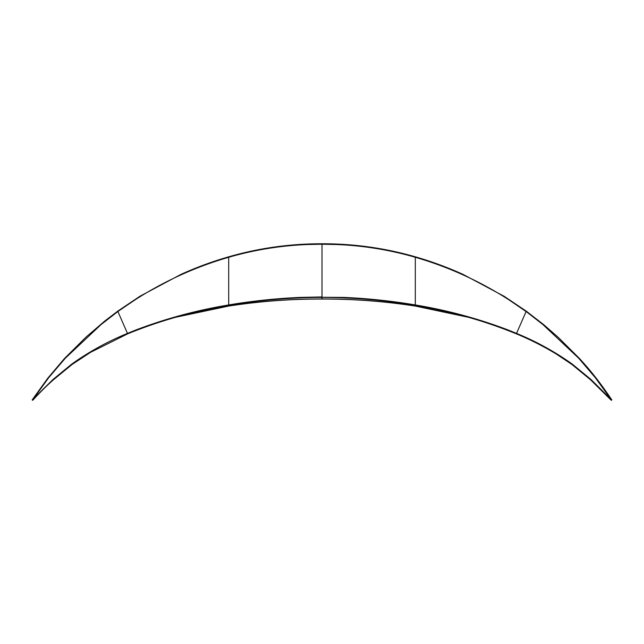 <?xml version="1.0" encoding="UTF-8"?>
<svg xmlns="http://www.w3.org/2000/svg" width="644" height="644" viewBox="0 0 644 644"><rect width="100%" height="100%" fill="white"/><g stroke="black" fill="none" stroke-linecap="round" stroke-linejoin="round"><path stroke-width="0.97" d="M322 281.983L322 285.01L322 281.983M322 296.321L322 298.985L322 296.321M415.308 257.197L415.308 305.24M228.692 257.197L228.692 304.942C252.263 300.965 276.002 298.462 299.903 297.423L322 296.932L322 244.237L336.571 244.527C363.337 245.606 389.58 249.856 415.308 257.278L415.308 304.942C391.737 300.965 367.998 298.462 344.097 297.423L322 297.262L322 244.237L307.43 244.527C280.663 245.606 254.42 249.856 228.692 257.278L228.692 305.24M464.984 316.301L415.308 306.013C384.371 301.263 353.266 298.921 322 298.985L322 298.486L322 298.985C290.734 298.921 259.629 301.263 228.692 306.013L228.692 305.506M415.308 306.013L415.308 305.506M611.333 399.715L590.967 379.461L572.25 364.085C554.919 351.721 536.347 341.489 516.536 333.399L526.108 311.495L542.932 324.584L578.747 358.281L595.306 377.69L610.448 398.628M516.408 333.697L526.084 311.559L508.615 299.637C479.595 281.042 448.498 266.922 415.308 257.278M516.802 332.795L516.593 333.278M228.692 257.278C195.502 266.922 164.405 281.042 135.385 299.637L117.892 311.495L101.068 324.584L65.253 358.281L48.694 377.69L33.552 398.628L53.033 379.461L71.75 364.085C89.081 351.721 107.653 341.489 127.464 333.399L117.916 311.559L127.464 333.399L135.385 330.171C165.58 318.635 196.678 310.231 228.692 304.942M32.667 399.715L33.552 398.628M179.016 316.301L228.692 306.013M516.536 333.399L508.615 330.171C478.42 318.635 447.322 310.231 415.308 304.942M32.796 400.214C39.912 392.462 46.787 385.651 53.436 379.783L72.096 364.464L90.643 352.284L127.657 333.842C160.187 320.591 193.868 311.116 228.692 305.417C259.564 300.193 290.669 297.52 322 297.399C353.331 297.52 384.436 300.193 415.308 305.417C450.132 311.116 483.813 320.591 516.343 333.842C530.181 339.565 543.48 346.287 556.247 354.015L571.904 364.464L590.564 379.783L611.204 400.214M175.136 317.379L228.692 306.069C259.613 301.312 290.71 298.969 322 299.033C353.29 298.969 384.388 301.312 415.308 306.069L468.864 317.379M32.772 400.23A0.467 0.467 0 0 1 32.2 399.884L47.817 378.149L64.513 358.467L86.046 337.078L104.892 320.929L117.739 311.149L139.885 296.28L180.98 274.376C196.452 267.365 212.351 261.504 228.692 256.803C259.17 248.037 290.267 243.698 322 243.77C353.733 243.698 384.83 248.037 415.308 256.803C431.689 261.52 447.628 267.397 463.133 274.425L504.22 296.345L526.261 311.149L543.6 324.576L558.098 337.214L579.624 358.611L586.233 366.017C594.662 375.726 603.178 387.012 611.8 399.868A0.467 0.467 0 0 1 611.228 400.23"/></g></svg>
